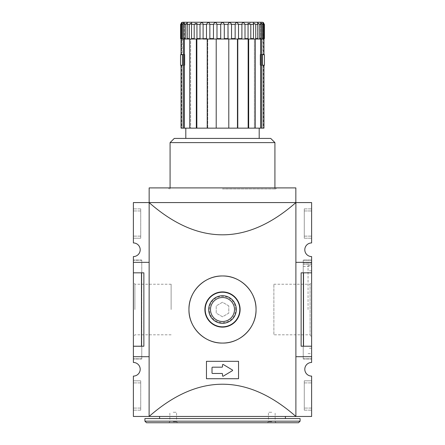 <?xml version="1.0" encoding="UTF-8"?>
<svg xmlns="http://www.w3.org/2000/svg" width="445" height="445" viewBox="0 0 445 445"><rect width="100%" height="100%" fill="white"/><g stroke="black" fill="none" stroke-linecap="round" stroke-linejoin="round"><path stroke-width="0.33" stroke-dasharray="2.23 1.67" d="M271.778 422.75L267.373 422.75L271.778 422.75M173.222 422.75L177.627 422.75L173.222 422.75M146.488 422.75L298.512 422.75M149.153 202.581L149.153 187.901L295.847 187.901L295.847 202.581L149.108 202.581L149.108 416.459L149.108 262.339L133.383 262.339L133.383 260.242L133.383 356.701L133.383 256.576A6.814 6.814 0 0 0 140.197 249.762A6.814 6.814 0 0 0 133.383 242.942L133.383 202.581L149.108 202.581C198.036 245.562 246.964 245.562 295.892 202.581L295.892 416.459C246.964 373.477 198.036 373.477 149.108 416.459L133.383 416.459L133.383 376.097A6.814 6.814 0 0 0 140.197 369.278A6.814 6.814 0 0 0 133.383 362.464L133.383 346.216L143.869 346.216L133.383 346.216L141.771 346.216L141.771 262.339L141.771 358.798L141.771 346.216L133.383 346.216L133.383 262.339L141.771 262.339L141.771 260.242L133.383 260.242L141.771 260.242L141.771 262.339L133.383 262.339L149.108 262.339L149.108 356.701L133.383 356.701M212.538 367.181A0.523 0.523 0 0 0 212.015 367.709L212.015 372.949A0.523 0.523 0 0 0 212.538 373.472L221.977 373.472A0.523 0.523 0 0 1 222.5 374L222.5 375.691A0.523 0.523 0 0 0 223.295 376.142L232.385 370.691A0.417 0.417 0 0 0 232.385 369.967L223.295 364.516A0.523 0.523 0 0 0 222.5 364.961L222.5 366.658A0.523 0.523 0 0 1 221.977 367.181L212.538 367.181A0.523 0.523 0 0 0 212.015 367.709L212.015 372.949A0.523 0.523 0 0 0 212.538 373.472L221.977 373.472A0.523 0.523 0 0 1 222.5 374L222.5 375.691A0.523 0.523 0 0 0 223.295 376.142L232.385 370.691A0.417 0.417 0 0 0 232.385 369.967L223.295 364.516A0.523 0.523 0 0 0 222.5 364.961L222.5 366.658A0.523 0.523 0 0 1 221.977 367.181L212.538 367.181A0.523 0.523 0 0 0 212.015 367.709L212.015 372.949A0.523 0.523 0 0 0 212.538 373.472L221.977 373.472A0.523 0.523 0 0 1 222.5 374L222.5 375.691A0.523 0.523 0 0 0 223.295 376.142L232.385 370.691A0.417 0.417 0 0 0 232.385 369.967L223.295 364.516A0.523 0.523 0 0 0 222.5 364.961L222.5 366.658A0.523 0.523 0 0 1 221.977 367.181L212.538 367.181M238.542 361.312L238.542 378.717L238.542 361.312L206.458 361.312L206.458 378.717L238.542 378.717L238.542 361.312L206.458 361.312L206.458 378.717L238.542 378.717L206.458 378.717L206.458 361.312L238.542 361.312M188.953 309.52C188.491 291.581 204.566 275.522 222.483 275.972C240.439 275.522 256.487 291.553 256.047 309.509C256.515 327.425 240.467 343.512 222.533 343.067C204.589 343.512 188.519 327.542 188.953 309.52A33.547 33.547 0 0 1 239.277 280.467A33.547 33.547 0 0 1 239.277 338.573A33.547 33.547 0 0 1 188.953 309.52L188.953 309.52M205.201 309.52A17.299 17.299 0 0 1 231.15 294.54A17.299 17.299 0 0 1 231.15 324.5A17.299 17.299 0 0 1 205.201 309.52A17.299 17.299 0 0 1 231.15 294.54A17.299 17.299 0 0 1 231.15 324.5A17.299 17.299 0 0 1 205.201 309.52A17.299 17.299 0 0 1 231.15 294.54A17.299 17.299 0 0 1 231.15 324.5A17.299 17.299 0 0 1 205.201 309.52M208.705 309.52A13.795 13.795 0 0 1 229.398 297.572A13.795 13.795 0 0 1 229.398 321.468A13.795 13.795 0 0 1 208.705 309.52M311.617 309.52L311.617 265.331L311.617 309.52M311.617 337.41L311.617 281.629L311.617 337.41L310.115 334.807L310.115 284.233L310.115 334.807L273.875 334.807L273.875 284.233L273.875 334.807M234.498 309.52A11.998 11.998 0 0 1 222.5 321.518A11.998 11.998 0 0 1 210.502 309.52A11.998 11.998 0 0 1 222.5 297.521A11.998 11.998 0 0 1 234.498 309.52M235.639 309.52A13.139 13.139 0 0 0 222.5 296.381A13.139 13.139 0 0 0 209.361 309.52A13.139 13.139 0 0 0 222.5 322.658A13.139 13.139 0 0 0 235.639 309.52M204.889 309.52A17.611 17.611 0 0 1 231.305 294.267A17.611 17.611 0 0 1 231.305 324.772A17.611 17.611 0 0 1 204.889 309.52A17.611 17.611 0 0 1 231.305 294.267A17.611 17.611 0 0 1 231.305 324.772A17.611 17.611 0 0 1 204.889 309.52A17.611 17.611 0 0 1 231.305 294.267A17.611 17.611 0 0 1 231.305 324.772A17.611 17.611 0 0 1 204.889 309.52M228.791 305.887L222.5 302.255L216.209 305.887L216.209 313.152L222.5 316.784L228.791 313.152L228.791 305.887L222.5 302.255L216.209 305.887L216.209 313.152L222.5 316.784L228.791 313.152L228.791 305.887M308.051 309.52L308.051 265.487L308.051 309.52M171.125 309.52L171.125 284.233L171.125 309.52M273.875 284.233L310.115 284.233L311.617 281.629M134.885 309.52L134.885 284.233L134.885 309.52M133.383 309.52L133.383 281.629L133.383 309.52M303.229 262.339L303.229 358.798L303.229 260.242L303.229 262.339L311.617 262.339L311.617 358.798L311.617 256.576A6.814 6.814 0 0 1 304.803 249.762A6.814 6.814 0 0 1 311.617 242.942L311.617 202.581L295.892 202.581L295.892 262.339L295.847 202.581M141.771 346.427L141.771 260.036L141.771 359.004L141.771 346.427L133.383 346.427L133.383 260.036L133.383 359.004L133.383 346.427L141.771 346.427M141.771 358.798L133.383 358.798L141.771 358.798M141.771 260.036L133.383 260.036L141.771 260.036M141.771 359.004L133.383 359.004L141.771 359.004M303.229 260.242L311.617 260.242L303.229 260.242M303.229 264.436L311.617 264.436L303.229 264.436M303.229 266.533L311.617 266.533M149.108 356.701L149.108 416.459L295.892 416.459L295.892 356.701L311.617 356.701L295.892 356.701L295.892 416.459L311.617 416.459L311.617 376.097A6.814 6.814 0 0 1 304.803 369.278A6.814 6.814 0 0 1 311.617 362.464L311.617 356.701L303.229 356.701L311.617 356.701L311.617 346.216L301.132 346.216L301.132 272.824L311.617 272.824L303.534 272.824L303.534 346.216M303.229 358.798L311.617 358.798L303.229 358.798M303.229 260.036L303.229 359.004L303.229 260.036L311.617 260.036L311.617 359.004L311.617 260.036L303.229 260.036M303.229 263.179L311.617 263.179L303.229 263.179M303.229 359.004L311.617 359.004L303.229 359.004M140.72 380.814L140.72 382.911L140.72 380.814L133.383 380.814L133.383 382.911L133.383 380.814L140.72 380.814M140.72 408.071L140.72 382.911L140.72 410.168L140.72 408.071L133.383 408.071L133.383 382.911L133.383 410.168L133.383 408.071L140.72 408.071M140.72 410.168L133.383 410.168L140.72 410.168M140.72 210.969L140.72 236.128L140.72 208.872L140.72 210.969L133.383 210.969L133.383 208.872L133.383 236.128L133.383 210.969L140.72 210.969M140.72 238.225L140.72 236.128L140.72 238.225L133.383 238.225L133.383 236.128L133.383 238.225L140.72 238.225M140.72 208.872L133.383 208.872L140.72 208.872M304.28 380.814L304.28 410.168L304.28 380.814L311.617 380.814L311.617 382.911L311.617 380.814L304.28 380.814M311.617 408.071L311.617 382.911L311.617 410.168L311.617 408.071L304.28 408.071L311.617 408.071M304.28 410.168L311.617 410.168L304.28 410.168M304.28 210.969L304.28 238.225L304.28 208.872L304.28 210.969L311.617 210.969L311.617 236.128L311.617 210.969L304.28 210.969M304.28 208.872L311.617 208.872L304.28 208.872M304.28 238.225L311.617 238.225L311.617 236.128L311.617 238.225L304.28 238.225M222.5 188.953L275.655 188.953L222.5 188.953M222.5 187.901L276.707 187.901L222.5 187.901M303.534 272.824L311.617 272.824L311.617 346.216L301.132 346.216L311.617 346.216M133.383 346.216L143.869 346.216L143.869 272.824L133.383 272.824M141.465 272.824L141.465 346.216M311.617 272.824L311.617 262.339L295.892 262.339L295.892 356.701L295.892 262.339L311.617 262.339L295.892 262.339M149.108 262.339L133.383 262.339M311.617 356.701L295.892 356.701M222.5 416.459L285.406 416.459L222.5 416.459M210.502 309.52A11.998 11.998 0 0 1 228.502 299.129A11.998 11.998 0 0 1 228.502 319.911A11.998 11.998 0 0 1 210.502 309.52M144.914 418.556L300.086 418.556M144.914 421.176L300.086 421.176M173.222 412.265L176.582 412.265L173.222 412.265M173.222 421.704L176.582 421.704L173.222 421.704M271.778 412.265L268.418 412.265L271.778 412.265M271.778 421.704L268.418 421.704L271.778 421.704M260.18 54.54L262.472 54.54L260.18 54.54L260.18 65.237L262.255 65.237L260.18 65.237L260.18 54.54M264.436 65.231L260.214 65.231L260.214 54.752L262.472 54.752L262.472 65.231L260.214 65.231L262.255 65.231L260.214 65.231L260.214 54.752L264.436 54.752M174.273 138.417L270.727 138.417M222.5 138.417L259.196 138.417L222.5 138.417M182.494 54.752L182.494 65.231L184.786 65.231L184.786 54.752L182.528 54.752L182.528 65.231L184.786 65.231L182.745 65.231L184.786 65.231L184.786 54.752L180.564 54.752M182.494 65.231L180.564 65.231M181.61 22.862L180.926 24.347L180.926 38.604L181.382 39.026L181.037 39.026L183.446 39.026L183.446 128.143L181.037 128.143M191.556 38.604L191.667 22.945L189.253 24.347L189.253 38.604L189.77 39.026L191.667 39.026L191.556 38.604L194.192 38.604L194.704 39.026L196.957 39.026L196.94 38.604L200 38.604L200.478 39.026L203.026 39.026L203.104 38.604L206.486 38.604L206.925 39.026L216.209 39.026L207.648 39.026L216.209 39.026L216.209 128.143L216.209 39.026L238.075 39.026L238.514 38.604L241.896 38.604L241.974 39.026L244.522 39.026L245 38.604L248.06 38.604L248.043 39.026L255.263 39.026L255.263 128.143L216.209 128.143L216.209 39.026L228.791 39.026L228.791 128.143M207.214 39.026L202.058 39.026L207.748 39.026L207.748 128.143L207.748 39.026L207.214 39.026L207.214 128.143L207.748 128.143L196.851 128.143L196.851 39.026L189.737 39.026L189.737 128.143L190.655 128.143L190.655 39.026L196.323 39.026L196.323 128.143L184.364 128.143L184.364 39.026L183.74 38.604L185.32 38.604L185.832 39.026L189.253 38.604M189.77 39.026L187.301 39.026L187.373 22.734L187.111 38.604M187.367 22.734L185.32 24.347L185.32 38.604M262.283 22.25L191.611 22.25C193.636 22.039 195.227 22.74 196.395 24.347L248.605 24.347C249.762 22.74 251.358 22.044 253.389 22.25L262.283 22.25C261.204 22.222 260.525 22.923 260.242 24.347L184.758 24.347L260.242 24.347C260.37 23.073 261.065 22.372 262.339 22.25M184.619 23.602L182.717 22.25M196.957 39.026L202.058 39.026L196.851 39.026L196.968 23.324L194.192 24.347L194.192 38.604M231.155 39.026L231.539 38.604L231.539 24.347C230.176 21.916 228.997 21.916 228.007 24.347L228.257 39.026L223.974 39.026L224.291 38.604L224.291 24.347C223.101 21.916 221.905 21.916 220.709 24.347L220.709 38.604L221.026 39.026L216.743 39.026L216.993 38.604L220.709 38.604M216.993 38.604L216.993 24.347C216.003 21.916 214.829 21.916 213.461 24.347L213.461 38.604L213.845 39.026M209.69 39.026L209.856 24.347C209.106 21.916 207.982 21.916 206.486 24.347L206.486 38.604M203.104 38.604L203.104 24.347C202.62 21.916 201.585 21.916 200 24.347L200 38.604M183.74 38.604L183.74 24.347L184.202 22.612L182.517 24.347L182.517 38.604L183.006 39.026L184.202 39.026L181.894 39.026L182.266 39.026L181.549 38.604L182.517 38.604M181.549 38.604L181.549 24.347L182.266 22.55L182.266 39.026L181.905 39.026L182.266 39.026L182.266 22.55M180.603 24.347C181.699 21.916 181.699 21.916 180.603 24.347L180.926 24.347M255.263 128.143L261.554 128.143L261.554 39.026L263.963 39.026L262.9 39.026L263.39 39.026L262.9 39.026L262.9 54.54L263.963 54.54L262.9 54.54L262.734 22.55L264.397 24.347C263.301 21.916 263.301 21.916 264.397 24.347L264.397 38.604L263.991 39.026M263.095 39.026L261.994 39.026L263.106 39.026L262.734 39.026L263.106 39.026L262.734 39.026L262.734 22.55L263.451 24.347L263.451 38.604L263.106 39.026L263.963 39.026L263.963 54.54L262.472 54.54M261.994 39.026L262.483 38.604L262.483 24.347L260.798 22.612L261.26 24.347L261.26 38.604L260.798 39.026L261.994 39.026L259.168 39.026L259.68 38.604L261.26 38.604M259.68 38.604L259.68 24.347L257.633 22.74L257.627 39.026L259.168 39.026L254.345 39.026L257.889 38.604M255.747 38.604L255.747 24.347L253.333 22.945L253.444 38.604L253.339 39.026L250.296 39.026L250.808 38.604L253.444 38.604M250.808 38.604L250.808 24.347L248.032 23.324L248.043 39.026L248.677 39.026L248.677 128.143M245 38.604L245 24.347C243.421 21.916 242.386 21.916 241.896 24.347L241.896 38.604M238.514 38.604L238.514 24.347C237.018 21.916 235.894 21.916 235.144 24.347L235.31 39.026M262.472 65.237L260.18 65.237L263.963 65.237L263.963 128.143L262.9 128.143L262.9 65.237L263.963 65.237L262.9 65.237L263.39 65.237L262.9 65.237L262.9 128.143L263.963 128.143L261.554 128.143M248.605 24.347L196.395 24.347M181.382 39.026L181.037 39.026M181.009 39.026L180.603 38.604L180.926 38.604M184.786 54.752L182.745 54.752L184.786 54.752M182.528 54.54L184.82 54.54L184.82 65.237L182.528 65.237L184.82 65.237L182.745 65.237L184.82 65.237L184.82 54.54L181.037 54.54L182.1 54.54L181.905 39.026L183.006 39.026M182.528 65.237L181.037 65.237M182.1 65.237L181.61 65.237L182.1 65.237L182.1 128.143L181.61 128.143L182.1 128.143L182.1 65.237M185.832 39.026L183.446 39.026M253.389 22.25L191.611 22.25M189.737 128.143L190.655 128.143L190.655 39.026L184.364 39.026L189.737 39.026M181.037 54.54L182.1 54.54L181.61 54.54L182.1 54.54L182.1 39.026L181.61 39.026L181.905 39.026M262.9 128.143L263.39 128.143L262.9 128.143M222.5 128.143L259.196 128.143L222.5 128.143M184.364 128.143L183.446 128.143M196.851 128.143L196.323 128.143M207.214 128.143L216.209 128.143M248.677 39.026L255.263 39.026L253.333 39.026L253.333 22.945L253.333 39.026M254.345 128.143L254.345 39.026L255.263 39.026L254.345 39.026L254.345 128.143M248.149 128.143L248.149 39.026L237.252 39.026L237.252 128.143L237.252 39.026L248.043 39.026M184.364 39.026L184.202 22.612L184.202 39.026M261.554 39.026L260.803 39.026L260.798 22.612L260.798 39.026L257.911 39.026M196.851 39.026L196.323 39.026M191.667 39.026L191.667 22.945L191.667 39.026L194.704 39.026M263.618 39.026L264.397 38.604M264.074 24.347L264.074 38.604M257.627 22.74L257.7 39.026L255.23 39.026M250.296 39.026L248.149 39.026M170.079 142.611L274.921 142.611M237.786 39.026L237.786 128.143M260.637 128.143L260.637 39.026M262.506 65.231L262.506 54.752M140.72 382.911L133.383 382.911L140.72 382.911M140.72 236.128L133.383 236.128L140.72 236.128M304.28 382.911L311.617 382.911L304.28 382.911M304.28 236.128L311.617 236.128L304.28 236.128M216.993 24.347L220.709 24.347M209.856 24.347L213.461 24.347M203.104 24.347L206.486 24.347M196.94 24.347L200 24.347M191.556 24.347L194.192 24.347M187.111 24.347L189.253 24.347M183.74 24.347L185.32 24.347M181.549 24.347L182.517 24.347M262.483 24.347L263.451 24.347M259.68 24.347L261.26 24.347M255.747 24.347L257.889 24.347M250.808 24.347L253.444 24.347M245 24.347L248.06 24.347M238.514 24.347L241.896 24.347M231.539 24.347L235.144 24.347M224.291 24.347L228.007 24.347M262.483 38.604L263.451 38.604M231.539 38.604L235.144 38.604M224.291 38.604L228.007 38.604M209.856 38.604L213.461 38.604M308.051 353.553L311.617 353.708M308.051 265.487L311.617 265.331M311.617 270.883L308.051 270.727M311.617 348.157L308.051 348.313M171.125 284.233L134.885 284.233L133.383 281.629M171.125 334.807L134.885 334.807L133.383 337.41M276.707 187.901L275.655 188.953M168.293 187.901L169.345 188.953M177.627 422.75L176.582 421.704L176.582 412.265M168.822 422.75L169.868 421.704L169.868 412.265M276.178 422.75L275.132 421.704L275.132 412.265M267.373 422.75L268.418 421.704L268.418 412.265M196.968 38.999L196.968 23.324L196.968 38.999M224.202 22.25L182.661 22.25C183.368 21.933 184.069 22.634 184.758 24.347M181.61 54.54L181.61 22.534M263.39 65.237L263.39 128.143M263.39 22.534L263.39 54.54M187.373 39.026L187.373 22.74M248.032 38.999L248.032 23.324L248.032 38.999M257.627 39.026L257.627 22.734M181.61 65.237L181.61 128.143M274.921 188.953L274.921 187.901M170.079 188.953L170.079 187.901"/><path stroke-width="0.67" d="M300.086 421.176L298.512 422.75L146.488 422.75L144.914 421.176L144.914 418.556L300.086 418.556L300.086 421.176L144.914 421.176M303.534 272.824L303.534 346.216L301.132 346.216L301.132 272.824L311.617 272.824L311.617 256.576A6.814 6.814 0 0 1 304.803 249.762A6.814 6.814 0 0 1 311.617 242.942L311.617 202.581L295.847 202.581L295.847 187.901L149.153 187.901L149.108 416.459L133.383 416.459L133.383 376.097A6.814 6.814 0 0 0 140.197 369.278A6.814 6.814 0 0 0 133.383 362.464L133.383 346.216L143.869 346.216L143.869 272.824L141.465 272.824L141.465 346.216M212.538 367.181A0.523 0.523 0 0 0 212.015 367.709L212.015 372.949A0.523 0.523 0 0 0 212.538 373.472L221.977 373.472A0.523 0.523 0 0 1 222.5 374L222.5 375.691A0.523 0.523 0 0 0 223.295 376.142L232.385 370.691A0.417 0.417 0 0 0 232.385 369.967L223.295 364.516A0.523 0.523 0 0 0 222.5 364.961L222.5 366.658A0.523 0.523 0 0 1 221.977 367.181L212.538 367.181M303.534 346.216L311.617 346.216L311.617 362.464A6.814 6.814 0 0 0 304.803 369.278A6.814 6.814 0 0 0 311.617 376.097L311.617 416.459L295.892 416.459L295.892 202.581C246.964 245.562 198.036 245.562 149.108 202.581L133.383 202.581L133.383 242.942A6.814 6.814 0 0 1 140.197 249.762A6.814 6.814 0 0 1 133.383 256.576L133.383 346.216M133.383 272.824L141.465 272.824M311.617 272.824L311.617 346.216M149.108 262.339L133.383 262.339M149.108 356.701L133.383 356.701M311.617 356.701L295.892 356.701M311.617 262.339L295.892 262.339M295.847 202.581L149.153 202.581M295.892 416.459L149.108 416.459C198.036 373.477 246.964 373.477 295.892 416.459M238.542 361.312L206.458 361.312L206.458 378.717L238.542 378.717L238.542 361.312M188.953 309.52C188.491 327.459 204.566 343.512 222.483 343.067C240.439 343.518 256.487 327.487 256.047 309.531C256.515 291.614 240.467 275.527 222.533 275.972C204.589 275.527 188.519 291.497 188.953 309.52A33.547 33.547 0 0 1 239.277 280.467A33.547 33.547 0 0 1 239.277 338.573A33.547 33.547 0 0 1 188.953 309.52M204.889 309.52A17.611 17.611 0 0 1 231.305 294.267A17.611 17.611 0 0 1 231.305 324.772A17.611 17.611 0 0 1 204.889 309.52M205.201 309.52A17.299 17.299 0 0 1 231.15 294.54A17.299 17.299 0 0 1 231.15 324.5A17.299 17.299 0 0 1 205.201 309.52M208.705 309.52A13.795 13.795 0 0 1 229.398 297.572A13.795 13.795 0 0 1 229.398 321.468A13.795 13.795 0 0 1 208.705 309.52M210.502 309.52A11.998 11.998 0 0 1 228.502 299.129A11.998 11.998 0 0 1 228.502 319.911A11.998 11.998 0 0 1 210.502 309.52M270.727 138.417L174.273 138.417L170.079 142.611L274.921 142.611L270.727 138.417M182.494 65.231L180.564 65.231L180.564 54.752L182.528 54.54L182.528 65.237L182.494 54.752M263.991 39.026L264.397 38.604L264.397 24.347C263.301 21.916 263.301 21.916 264.397 24.347L262.734 22.55L263.451 24.347L262.483 24.347L260.798 22.612L261.26 24.347L259.68 24.347L257.633 22.734L257.889 24.347L255.747 24.347L253.333 22.945L253.444 24.347L250.808 24.347L248.032 23.324L248.06 24.347L245 24.347C243.415 21.916 242.38 21.916 241.896 24.347L238.514 24.347C237.018 21.916 235.894 21.916 235.144 24.347L231.539 24.347C230.171 21.916 228.997 21.916 228.007 24.347L224.291 24.347C223.095 21.916 221.899 21.916 220.709 24.347L216.993 24.347C216.003 21.916 214.824 21.916 213.461 24.347L209.856 24.347C209.106 21.916 207.982 21.916 206.486 24.347L203.104 24.347C202.614 21.916 201.579 21.916 200 24.347L196.94 24.347L196.968 23.324L194.192 24.347L191.556 24.347L191.667 22.945L189.253 24.347L187.111 24.347L187.367 22.74L185.32 24.347L183.74 24.347L184.202 22.612L182.517 24.347L181.549 24.347L182.266 22.55L180.603 24.347C181.699 21.916 181.699 21.916 180.603 24.347L180.603 38.604L181.009 39.026M181.382 39.026L180.603 38.604L180.603 24.347M184.758 24.347L184.619 23.602M182.233 22.534L181.61 22.862M181.549 24.347L181.549 38.604L181.894 39.026M180.926 24.347L180.926 38.604M182.528 65.237L181.037 65.237L181.037 128.143L183.446 128.143L183.446 39.026L181.037 39.026L181.037 54.54L182.528 54.54M181.037 65.237L181.037 128.143M181.037 39.026L181.037 54.54M189.737 39.026L196.323 39.026L196.323 128.143L189.737 128.143L189.737 39.026L187.301 39.026L187.111 38.604L187.111 24.347M262.472 65.237L263.963 65.237L263.963 128.143L261.554 128.143L261.554 39.026L263.963 39.026L263.963 54.54L262.472 54.54L262.472 65.237L264.436 65.231L264.436 54.752L262.472 54.54M183.74 38.604L184.013 39.026L185.832 39.026L185.32 38.604L183.74 38.604L183.74 24.347M183.006 39.026L181.549 38.604M182.517 24.347L182.517 38.604M187.373 39.026L185.832 39.026M185.32 24.347L185.32 38.604M257.889 24.347L257.889 38.604L257.7 39.026L255.263 39.026L255.263 128.143L261.554 128.143M255.263 128.143L248.149 128.143L248.149 39.026M238.514 24.347L238.514 38.604L237.786 39.026L237.786 128.143L248.149 128.143M237.786 128.143L196.851 128.143L196.851 39.026M196.323 128.143L196.851 128.143M183.446 128.143L189.737 128.143M260.637 128.143L260.637 39.026L261.554 39.026M245 24.347L245 38.604L244.522 39.026L257.627 39.026M259.68 24.347L259.68 38.604L259.168 39.026L260.637 39.026M248.677 39.026L248.677 128.143M248.043 39.026L248.06 38.604L248.043 39.026L238.075 39.026L241.974 39.026L241.896 38.604L238.514 38.604M237.786 39.026L228.791 39.026L228.791 128.143M207.214 128.143L207.214 39.026L216.743 39.026L216.209 39.026L216.209 128.143M221.026 39.026L223.974 39.026L221.026 39.026L220.709 38.604L216.993 38.604L216.743 39.026L221.026 39.026M228.257 39.026L228.791 39.026L228.007 38.604L224.291 38.604L223.974 39.026L228.257 39.026M196.94 24.347L196.957 39.026L200.478 39.026L200 38.604L196.94 38.604L196.957 39.026L196.323 39.026M207.214 39.026L203.026 39.026L206.925 39.026L206.486 38.604L196.957 39.026M184.364 128.143L184.364 39.026M183.446 39.026L184.197 39.026M263.106 39.026L263.451 38.604L261.994 39.026M263.451 24.347L263.451 38.604M264.074 24.347L264.074 38.604L263.618 39.026M257.911 39.026L260.987 39.026L261.26 38.604L259.68 38.604M261.26 24.347L261.26 38.604M262.483 24.347L262.483 38.604M255.747 24.347L255.747 38.604L255.23 39.026M253.339 39.026L253.444 38.604L250.808 38.604L250.296 39.026M253.444 24.347L253.444 38.604M248.06 24.347L248.06 38.604L245 38.604M250.808 24.347L250.808 38.604M235.31 39.026L235.144 38.604L231.539 38.604L231.155 39.026M235.144 24.347L235.144 38.604M241.896 24.347L241.896 38.604M228.007 24.347L228.007 38.604M231.539 24.347L231.539 38.604M213.845 39.026L213.461 38.604L209.856 38.604L209.69 39.026M213.461 24.347L213.461 38.604M216.993 24.347L216.993 38.604M220.709 24.347L220.709 38.604M224.291 24.347L224.291 38.604M206.486 24.347L206.486 38.604M209.856 24.347L209.856 38.604M194.704 39.026L194.192 38.604L191.556 38.604L191.662 39.026M194.192 24.347L194.192 38.604M200 24.347L200 38.604M203.104 24.347L203.104 38.604M189.77 39.026L189.253 38.604L187.111 38.604M189.253 24.347L189.253 38.604M191.556 24.347L191.556 38.604M262.506 65.231L262.506 54.752M264.397 38.604L264.074 38.604M257.889 38.604L255.747 38.604M285.406 418.556L285.406 416.459M159.594 418.556L159.594 416.459M263.39 22.534L262.339 22.25L182.661 22.25L181.61 22.534M224.202 22.25L262.339 22.25M259.196 138.417L259.196 128.143M185.804 138.417L185.804 128.143M274.921 187.901L274.921 142.611M170.079 187.901L170.079 142.611"/></g></svg>
